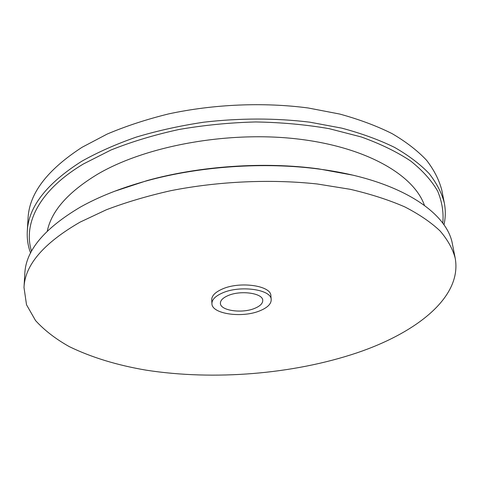 <?xml version="1.0" encoding="UTF-8"?>
<svg xmlns="http://www.w3.org/2000/svg" width="480" height="480" viewBox="0 0 480 480"><rect width="100%" height="100%" fill="white"/><g stroke="black" fill="none" stroke-linecap="round" stroke-linejoin="round"><path stroke-width="0.72" d="M47.316 231.048C51.42 210.966 68.19 192.012 97.614 174.198C145.296 146.148 226.974 130.914 296.55 138.858C366.24 146.766 413.904 175.026 424.422 205.338M260.052 310.722C242.442 318.306 211.698 314.058 211.92 303.636C211.878 299.676 215.328 296.142 222.258 293.046C239.844 284.934 271.614 289.446 271.2 299.598C271.26 303.9 267.546 307.608 260.052 310.722M211.92 303.636L211.722 299.814C211.686 295.824 215.124 292.272 222.036 289.158C239.574 281.004 271.278 285.564 270.876 295.782L271.2 299.598M227.874 295.674C240.438 289.932 263.022 293.13 262.74 300.402C262.788 303.444 260.16 306.072 254.862 308.292C242.286 313.764 220.23 310.704 220.404 303.294C220.374 300.426 222.864 297.888 227.874 295.674M30.606 253.05C27.996 246.108 26.892 238.878 27.288 231.36L28.05 218.358C29.142 193.608 47.154 169.914 82.086 147.276L107.148 134.082C125.922 126.12 146.37 119.406 168.498 113.934C213.738 104.178 263.586 102.084 308.112 107.97L339.75 114.054C359.352 119.442 376.824 125.976 392.166 133.662C406.128 141.864 417.594 150.726 426.564 160.26C434.082 170.022 439.164 179.988 441.798 190.152L444.312 202.932C445.728 210.324 445.608 217.638 443.964 224.868M27.288 231.36C28.344 207.012 46.488 183.654 81.708 161.292C97.806 152.238 116.01 144.174 136.326 137.088C157.626 130.704 180.102 125.742 203.748 122.202C240.144 118.008 275.502 118.002 309.822 122.178L341.73 128.136C361.488 133.416 379.086 139.83 394.53 147.378C408.582 155.442 420.102 164.154 429.102 173.526C436.638 183.132 441.708 192.93 444.312 202.932M31.554 251.25C22.95 224.04 38.67 190.614 83.52 163.908L111 149.994C131.748 141.69 154.374 134.868 178.872 129.51C204.072 125.148 229.668 122.628 255.648 121.962C281.382 122.388 305.904 124.632 329.214 128.682L361.218 136.944C380.46 143.85 396.936 151.866 410.646 160.992C422.646 170.562 431.67 180.642 437.718 191.214C442.104 201.9 443.796 212.568 442.782 223.212M24 287.49L24.816 273.594C25.758 250.632 44.31 228.438 80.484 207.018C98.808 196.758 120.684 188.082 146.118 181.002C199.32 166.194 265.032 161.718 319.746 169.164C398.898 179.49 447.3 212.178 452.496 244.44L455.184 258.096C462.372 297.162 416.28 332.808 356.922 352.86C292.956 374.328 213.918 380.688 146.082 370.152C117.012 365.208 91.422 357.372 69.306 346.638C55.65 338.976 44.394 330.282 35.538 320.556L26.514 304.752L24 287.49C24.9 265.002 43.596 243.216 80.082 222.126L106.32 209.784C126.012 202.296 147.474 195.936 170.718 190.698C218.25 181.302 270.642 178.938 317.262 183.984L350.322 189.318C370.752 194.106 388.908 199.968 404.79 206.892C419.196 214.302 430.962 222.324 440.082 230.964C447.678 239.82 452.712 248.862 455.184 258.096M114.408 191.334L147.264 180.534C199.77 165.924 264.546 161.502 318.552 168.858L352.566 175.098M147.264 180.534L146.118 181.002M318.552 168.858L319.746 169.164"/></g></svg>
